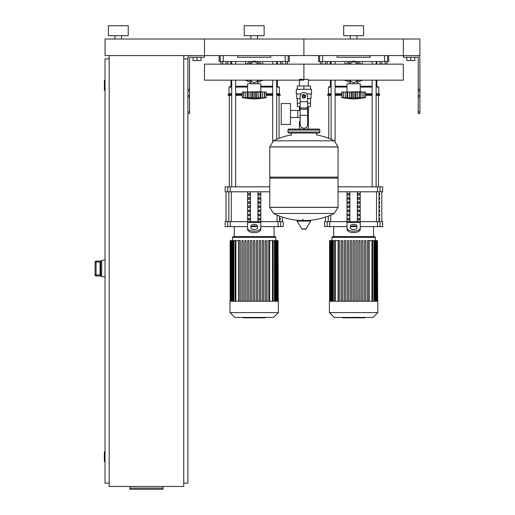 <?xml version="1.0" encoding="UTF-8"?>
<svg xmlns="http://www.w3.org/2000/svg" width="515" height="515" viewBox="0 0 515 515"><rect width="100%" height="100%" fill="white"/><g stroke="black" fill="none" stroke-linecap="round" stroke-linejoin="round"><path stroke-width="0.77" d="M419.912 111.929L419.912 58.066A2.485 2.485 0 0 0 417.427 55.581L403.342 55.581L419.912 55.581L419.912 39.011L403.342 39.011L403.342 57.236L417.427 57.236A0.83 0.83 0 0 1 418.251 58.066L418.251 113.583L419.912 113.583L419.912 111.929L418.251 111.929M406.818 57.236L406.818 60.551L414.775 60.551L414.775 57.236M410.796 57.236L410.796 60.551M187.898 111.929L187.898 58.066A2.485 2.485 0 0 1 190.383 55.581L403.342 55.581L403.342 39.011L303.901 39.011L303.901 55.581L303.901 39.011L204.468 39.011L204.468 57.236L190.383 57.236A0.83 0.83 0 0 0 189.552 58.066L189.552 113.583L187.898 113.583L187.898 111.929L189.552 111.929M200.985 57.236L200.985 60.551L193.035 60.551L193.035 57.236M197.013 57.236L197.013 60.551M385.175 61.549L385.175 64.034L386.894 64.034L386.894 61.549M385.175 64.034L381.731 64.034L381.731 61.549M381.731 64.034L380.006 64.034L380.006 61.549M285.741 61.549L285.741 64.034L287.46 64.034L287.46 61.549M285.741 64.034L282.291 64.034L282.291 61.549M282.291 64.034L280.572 64.034L280.572 61.549M325.512 61.549L325.512 64.034L327.237 64.034L327.237 61.549M325.512 64.034L322.068 64.034L322.068 61.549M322.068 64.034L320.343 64.034L320.343 61.549M226.079 61.549L226.079 64.034L227.797 64.034L227.797 61.549M226.079 64.034L222.635 64.034L222.635 61.549M222.635 64.034L220.909 64.034L220.909 61.549M109.174 55.581L109.174 486.469L183.752 486.469L183.752 55.581M183.752 58.897L187.898 58.897M183.752 483.154L187.898 483.154L187.898 113.583M105.034 461.607L104.7 461.607L104.7 451.661L105.034 451.661M104.7 451.661A0.328 0.328 0 0 0 104.371 451.996L104.371 461.279L104.371 451.996M104.7 461.607A0.328 0.328 0 0 1 104.371 461.279M105.034 90.383L104.7 90.383L104.7 80.437L105.034 80.437M104.7 80.437A0.328 0.328 0 0 0 104.371 80.771L104.371 90.054L104.371 80.771M104.7 90.383A0.328 0.328 0 0 1 104.371 90.054M104.371 81.1L104.371 89.719M109.174 58.897L105.034 58.897L105.034 483.154L109.174 483.154M104.371 452.325L104.371 460.944M163.036 488.098L163.036 489.25L129.889 489.25L129.889 488.098L163.036 488.098L163.036 486.469M129.889 486.469L129.889 488.098M100.058 274.991L96.086 274.991L96.086 275.989L100.721 275.989L100.058 275.21L100.058 261.871L100.721 261.092L96.086 261.079L95.088 262.077L96.086 262.084L96.086 261.092A0.991 0.991 180 0 0 95.088 262.084L95.088 274.991A0.991 0.991 0 0 0 96.086 275.989L101.719 275.995M96.086 261.079L101.719 261.079M100.058 275.197L100.058 261.755M105.034 260.249L101.719 260.249L101.719 276.825L105.034 276.825M303.901 80.16L204.468 80.16L204.468 64.15L303.901 64.15L303.901 72.151L303.901 64.15L403.342 64.15L403.342 80.16L308.363 80.16L308.363 85.986M308.363 106.534L308.363 121.45L307.629 121.45L308.363 121.45L308.363 129.072M299.447 85.986L299.447 79.355L308.363 79.355M299.447 106.534L299.447 110.461M300.174 121.45L299.447 121.45L300.174 121.45M290.499 117.523L300.174 117.523M290.499 110.461L297.786 110.461L297.786 117.523L297.786 110.461L300.174 110.461M281.216 113.995L281.216 124.437L290.499 124.437L290.499 103.554L281.216 103.554L281.216 113.995M300.985 93.942L296.28 93.942L296.28 89.301L311.524 89.301L311.524 93.942L306.824 93.942M307.629 106.534L310.506 106.534L310.532 103.219L307.629 103.219M302.575 96.26A1.326 1.326 0 0 0 303.901 97.586A1.326 1.326 0 0 0 305.228 96.26A1.326 1.326 0 0 0 303.901 94.934A1.326 1.326 0 0 0 302.575 96.26M302.91 96.26A0.991 0.991 0 0 1 303.901 95.269A0.991 0.991 0 0 1 304.899 96.26A0.991 0.991 0 0 1 303.901 97.258A0.991 0.991 0 0 1 302.91 96.26M305.562 97.219L303.901 98.172L302.247 97.219L302.247 95.307L303.901 94.348L305.562 95.307L305.562 97.219M307.629 115.373L307.629 124.765A3.315 3.315 0 0 1 304.32 128.081L303.49 128.081A3.315 3.315 0 0 1 300.174 124.765L300.174 115.373L307.629 115.373L307.629 96.26A3.727 3.727 0 0 0 303.901 92.533A3.727 3.727 0 0 0 300.174 96.26L300.174 115.373M300.174 103.219L297.277 103.219L297.277 98.584M297.303 103.219L297.303 106.534L300.174 106.534M300.174 98.584L296.775 98.584L296.775 93.942M311.028 93.942L311.028 98.584L307.629 98.584M297.303 89.301L297.303 85.986L310.506 85.986L310.506 89.301M303.901 89.301L303.901 85.986M338.04 146.884L269.763 146.884L338.04 146.975L269.763 146.975L269.763 177.134L338.04 177.134L338.04 146.884L334.254 140.795L273.555 140.795L334.254 140.795A68.611 68.611 0 0 0 316.5 134.879L316.5 133.05L318.817 133.05A0.991 0.991 0 0 0 319.815 132.059L319.815 130.07A0.991 0.991 0 0 0 318.817 129.072L288.986 129.072A0.991 0.991 0 0 0 287.994 130.07L319.815 130.07M291.31 135.374L291.31 133.05L288.986 133.05L318.817 133.05M337.048 177.134L338.04 178.132L338.04 207.3L269.763 207.3L338.04 207.3L334.254 213.48L273.555 213.48A68.611 68.611 0 0 0 300.535 220.472M338.04 178.132L269.763 178.132L269.763 207.384L338.04 207.384M302.91 219.229L302.91 220.472M297.425 220.472A0.412 0.412 0 0 0 297.071 221.102L301.796 228.969A0.412 0.412 0 0 0 302.151 229.175L305.659 229.175A0.412 0.412 0 0 0 306.013 228.969L310.738 221.102A0.412 0.412 0 0 0 310.378 220.472L297.425 220.472M269.763 178.132L270.761 177.134M299.447 129.072L299.447 121.45M319.815 132.059L287.994 132.059A0.991 0.991 0 0 0 288.986 133.05M121.604 35.696L121.604 39.011M114.974 35.696L114.974 39.011M128.235 25.75L128.235 35.696L108.35 35.696L108.35 25.75L128.235 25.75M105.034 39.011L204.468 39.011L204.468 55.581L105.034 55.581L105.034 39.011M361.311 64.15L359.747 63.094L361.311 64.15M359.747 81.216L361.311 80.16L359.747 81.216A10.937 10.937 0 0 1 356.908 82.587M345.932 80.16L347.496 81.216L345.932 80.16M347.496 63.094L345.932 64.15L347.496 63.094A10.937 10.937 0 0 1 359.747 63.094M261.877 64.15L260.313 63.094L261.877 64.15M260.313 81.216L261.877 80.16L260.313 81.216A10.937 10.937 0 0 1 257.468 82.587M246.498 80.16L248.063 81.216L246.498 80.16M248.063 63.094L246.498 64.15L248.063 63.094A10.937 10.937 0 0 1 260.313 63.094M303.901 72.151L303.901 79.355L303.901 72.151M346.994 91.709L346.994 83.752L360.249 83.752L360.249 91.709L345.668 92.043M347.161 92.043L365.553 92.043L365.553 97.676A137.647 137.647 0 0 1 353.618 99.002A137.647 137.647 0 0 1 341.69 97.676L341.966 97.715M365.553 97.676L362.734 98.03M362.747 98.024L363.957 97.676L360.3 98.037L359.586 97.676L356.065 98.037L341.69 97.676L341.69 92.043L346.943 92.043L346.943 98.037L347.657 97.676L347.161 97.876M363.423 97.876L363.957 97.676L363.957 92.043M360.3 98.037L359.586 97.676L360.3 98.037L360.3 92.043M343.286 92.043L343.286 97.676L343.82 97.876M347.657 92.043L347.657 97.676L348.269 97.708M353.618 92.043L353.618 97.676L351.178 98.037L351.178 92.043M359.586 92.043L359.586 97.676L357.919 97.824M362.039 97.876L362.039 92.043M344.496 98.024L343.106 97.876L343.106 92.043M346.943 92.043L347.039 97.786M356.065 92.043L356.065 98.037L355.002 97.876L355.002 92.043M362.747 98.037L364.137 97.876L364.137 92.043M357.622 97.889L357.68 92.043M350.464 98.005L350.831 98.024M345.205 92.043L345.205 97.876L346.943 98.037M356.277 62.914A9.611 9.611 0 0 1 358.942 64.15M358.942 80.16A9.611 9.611 0 0 1 356.908 81.19M348.829 64.15L353.618 61.382L358.414 64.15M358.414 80.16L353.618 82.928L348.829 80.16M350.335 81.19A9.611 9.611 0 0 1 348.301 80.16M348.301 64.15A9.611 9.611 0 0 1 350.96 62.914M350.335 82.587A10.937 10.937 0 0 1 347.496 81.216M247.554 91.709L247.554 83.752L260.815 83.752L260.815 91.709L246.228 92.043M247.728 92.043L266.12 92.043L266.12 97.676A137.647 137.647 0 0 1 254.185 99.002A137.647 137.647 0 0 1 242.256 97.676L242.533 97.715M266.12 97.676L263.313 98.037L264.517 97.676L260.867 98.037L260.152 97.676L256.631 98.037L242.256 97.676L242.256 92.043L247.509 92.043L247.509 98.037L248.217 97.676L247.728 97.876M263.983 97.876L264.517 97.676L264.517 92.043M260.867 98.037L260.152 97.676L260.867 98.037L260.867 92.043M243.853 92.043L243.853 97.676L244.387 97.876M248.217 92.043L248.217 97.676L248.835 97.708M254.185 92.043L254.185 97.676L251.738 98.037L251.738 92.043M260.152 92.043L260.152 97.676L258.478 97.824M262.599 97.876L262.599 92.043M245.063 98.024L243.672 97.876L243.672 92.043M247.509 92.043L247.606 97.786M256.631 92.043L256.631 98.037L255.569 97.876L255.569 92.043M263.313 98.024L264.704 97.876L264.704 92.043M258.189 97.889L258.247 92.043M251.03 98.005L251.397 98.024M245.771 92.043L245.771 97.876L247.509 98.037M256.843 62.914A9.611 9.611 0 0 1 259.509 64.15M259.509 80.16A9.611 9.611 0 0 1 257.468 81.19M249.389 64.15L254.185 61.382L258.981 64.15M258.981 80.16L254.185 82.928L249.389 80.16M250.902 81.19A9.611 9.611 0 0 1 248.861 80.16M248.861 64.15A9.611 9.611 0 0 1 251.526 62.914M250.902 82.587A10.937 10.937 0 0 1 248.063 81.216M364.446 317.826L359.019 317.826M364.195 317.826L364.195 317.427M358.221 317.427L358.221 317.826L355.093 317.826L355.138 317.427M356.547 317.826L356.547 317.427M352.717 317.427L352.717 317.826L354.751 317.826L354.751 317.427M352.717 317.826L342.642 317.826L342.642 317.427M344.368 317.826L344.368 317.427M344.644 317.826L344.644 317.427M346.814 317.826L346.814 317.427M348.127 317.826L348.127 317.427M348.694 317.826L348.694 317.427M350.374 317.826L350.374 317.427M265.013 317.826L259.586 317.826M264.762 317.826L264.762 317.427M258.781 317.427L258.781 317.826L255.659 317.826L255.698 317.427M257.107 317.826L257.107 317.427M253.283 317.427L253.283 317.826L255.318 317.826L255.318 317.427M253.283 317.826L243.209 317.826L243.209 317.427M244.934 317.826L244.934 317.427M245.211 317.826L245.211 317.427M247.38 317.826L247.38 317.427M248.687 317.826L248.687 317.427M249.26 317.826L249.26 317.427M250.94 317.826L250.94 317.427M329.426 301.249L329.426 312.586L334.267 317.427L372.976 317.427L377.817 312.586L377.817 301.249L329.426 301.249M331.911 237.383L375.332 237.383L374.502 236.552L332.742 236.552L331.911 237.383L331.911 240.595M375.332 237.383L375.332 240.595M335.31 301.249L335.31 240.595L338.098 240.595L338.098 301.249M358.762 301.249L358.762 240.595L358.762 301.249M361.665 301.249L361.665 240.595L361.665 301.249M362.991 240.595L362.991 301.249L362.991 240.595L361.665 240.595M364.575 301.249L364.575 240.595L364.575 301.249M369.139 301.249L369.139 240.595L377.469 240.595L377.469 301.249M352.955 301.249L352.955 240.595L354.281 240.595L354.281 301.249M338.439 301.249L338.439 240.595L339.765 240.595L339.765 301.249M341.342 301.249L341.342 240.595L342.668 240.595L342.668 301.249M344.245 301.249L344.245 240.595L345.571 240.595L345.571 301.249M347.149 301.249L347.149 240.595L348.475 240.595L348.475 301.249M350.052 301.249L350.052 240.595L351.378 240.595L351.378 301.249M355.859 301.249L355.859 240.595L357.185 240.595L357.185 301.249M367.478 301.249L367.478 240.595L368.804 240.595L368.804 301.249M377.649 301.249L377.469 240.595M365.895 301.249L365.895 240.595L364.575 240.595M360.088 301.249L360.088 240.595L358.762 240.595M335.31 240.595L329.594 240.595L329.594 301.249M329.426 312.586L377.817 312.586M229.993 301.249L229.993 312.586L234.827 317.427L273.542 317.427L278.383 312.586L278.383 301.249L229.993 301.249M232.477 237.383L275.898 237.383L275.068 236.552L233.301 236.552L232.477 237.383L232.477 240.595L230.154 240.595L230.154 301.249M275.898 237.383L275.898 240.595M235.876 301.249L235.876 240.595L238.664 240.595L238.664 301.249M254.848 240.595L254.848 301.249L254.848 240.595L253.522 240.595L253.522 301.249M269.706 301.249L269.706 240.595L278.036 240.595L278.036 301.249M239.005 301.249L239.005 240.595L240.331 240.595L240.331 301.249M241.908 301.249L241.908 240.595L243.234 240.595L243.234 301.249M244.812 301.249L244.812 240.595L246.138 240.595L246.138 301.249M247.715 301.249L247.715 240.595L249.041 240.595L249.041 301.249M250.618 301.249L250.618 240.595L251.944 240.595L251.944 301.249M256.425 301.249L256.425 240.595L257.751 240.595L257.751 301.249M259.328 301.249L259.328 240.595L260.654 240.595L260.654 301.249M262.232 301.249L262.232 240.595L263.558 240.595L263.558 301.249M265.135 301.249L265.135 240.595L266.461 240.595L266.461 301.249M268.038 301.249L268.038 240.595L269.364 240.595L269.364 301.249M278.216 301.249L278.036 240.595M235.876 240.595L232.503 240.595L232.503 301.249M229.993 312.586L278.383 312.586M379.684 218.321L379.684 219.982L379.117 219.982L379.117 218.321L379.684 218.321M379.684 214.182L379.684 215.837L379.117 215.837L379.117 214.182L379.684 214.182M379.684 210.036L379.684 211.697L379.117 211.697L379.117 210.036L379.684 210.036M379.684 205.891L379.684 207.551L379.117 207.551L379.117 205.891L379.684 205.891M379.684 201.751L379.684 203.406L379.117 203.406L379.117 201.751L379.684 201.751M379.684 197.606L379.684 199.266L379.117 199.266L379.117 197.606L379.684 197.606M379.684 193.466L379.684 195.121L379.117 195.121L379.117 193.466L379.684 193.466M280.25 218.321L280.25 219.982L279.684 219.982L279.684 218.321L280.25 218.321M380.064 221.637L382.626 221.637L382.626 226.606L380.064 226.606L380.064 221.637L377.527 221.637L377.527 226.606L380.064 226.606M346.994 226.606L329.716 226.606L329.716 221.637L346.994 221.637L346.994 191.805M377.527 226.606L360.249 226.606M356.419 226.606L350.824 226.606M360.249 191.805L360.249 221.637L377.527 221.637M329.716 221.637L327.18 221.637L327.18 226.606L329.716 226.606M380.064 186.836L382.626 186.836L382.626 191.805L380.064 191.805L380.064 186.836L377.527 186.836L377.527 191.805L380.064 191.805M377.527 191.805L338.04 191.805M338.04 186.836L377.527 186.836M327.18 226.606L324.617 226.606L324.617 221.637L327.18 221.637M357.861 219.982L357.861 218.321L359.296 218.321L359.296 219.982L357.861 219.982L359.296 219.982M357.861 218.321L359.296 218.321M347.947 218.321L349.382 218.321L349.382 219.982L347.947 219.982L347.947 218.321L349.382 218.321M347.947 219.982L349.382 219.982M357.861 215.837L357.861 214.182L359.296 214.182L359.296 215.837L357.861 215.837L359.296 215.837M357.861 214.182L359.296 214.182M347.947 214.182L349.382 214.182L349.382 215.837L347.947 215.837L347.947 214.182L349.382 214.182M347.947 215.837L349.382 215.837M357.861 211.697L357.861 210.036L359.296 210.036L359.296 211.697L357.861 211.697L359.296 211.697M357.861 210.036L359.296 210.036M347.947 210.036L349.382 210.036L349.382 211.697L347.947 211.697L347.947 210.036L349.382 210.036M347.947 211.697L349.382 211.697M357.861 207.551L357.861 205.891L359.296 205.891L359.296 207.551L357.861 207.551L359.296 207.551M357.861 205.891L359.296 205.891M347.947 205.891L349.382 205.891L349.382 207.551L347.947 207.551L347.947 205.891L349.382 205.891M347.947 207.551L349.382 207.551M357.861 203.406L357.861 201.751L359.296 201.751L359.296 203.406L357.861 203.406L359.296 203.406M357.861 201.751L359.296 201.751M347.947 201.751L349.382 201.751L349.382 203.406L347.947 203.406L347.947 201.751L349.382 201.751M347.947 203.406L349.382 203.406M357.861 199.266L357.861 197.606L359.296 197.606L359.296 199.266L357.861 199.266L359.296 199.266M357.861 197.606L359.296 197.606M347.947 197.606L349.382 197.606L349.382 199.266L347.947 199.266L347.947 197.606L349.382 197.606M347.947 199.266L349.382 199.266M357.861 195.121L357.861 193.466L359.296 193.466L359.296 195.121L357.861 195.121L359.296 195.121M347.947 195.121L347.947 193.466L349.382 193.466L349.382 195.121L347.947 195.121L349.382 195.121M357.861 193.466L359.296 193.466M347.947 193.466L349.382 193.466M357.378 191.805L357.378 221.637M349.865 191.805L349.865 221.637M346.994 224.186L346.994 229.33L346.994 221.637L360.249 221.637L360.249 229.33L360.249 224.186M350.309 226.059L350.309 227.894A3.315 1.654 0 0 0 353.618 229.548A3.315 1.654 0 0 0 356.934 227.894L356.934 226.059A3.315 1.654 0 0 0 353.618 224.405A3.315 1.654 0 0 0 350.309 226.059M350.309 227.495A3.315 1.654 180 0 1 353.618 225.84A3.315 1.654 180 0 1 356.934 227.495M360.249 229.33A6.631 3.315 180 0 1 353.618 232.638A6.631 3.315 180 0 1 346.994 229.33M346.994 227.894A6.631 3.315 -0 0 0 353.618 231.203A6.631 3.315 -0 0 0 360.249 227.894M280.624 221.637L283.186 221.637L283.186 226.606L280.624 226.606L280.624 221.637L278.087 221.637L278.087 226.606L280.624 226.606M247.554 226.606L230.282 226.606L230.282 221.637L247.554 221.637L247.554 191.805M278.087 226.606L260.815 226.606M256.985 226.606L251.384 226.606M260.815 191.805L260.815 221.637L278.087 221.637M230.282 221.637L227.746 221.637L227.746 226.606L230.282 226.606M227.746 191.805L225.184 191.805L225.184 186.836L227.746 186.836L227.746 191.805L230.282 191.805L230.282 186.836L227.746 186.836M269.763 191.805L230.282 191.805M230.282 186.836L269.763 186.836M227.746 226.606L225.184 226.606L225.184 221.637L227.746 221.637M258.421 219.982L258.421 218.321L259.856 218.321L259.856 219.982L258.421 219.982L259.856 219.982M258.421 218.321L259.856 218.321M248.513 218.321L249.949 218.321L249.949 219.982L248.513 219.982L248.513 218.321L249.949 218.321M248.513 219.982L249.949 219.982M258.421 215.837L258.421 214.182L259.856 214.182L259.856 215.837L258.421 215.837L259.856 215.837M258.421 214.182L259.856 214.182M248.513 214.182L249.949 214.182L249.949 215.837L248.513 215.837L248.513 214.182L249.949 214.182M248.513 215.837L249.949 215.837M258.421 211.697L258.421 210.036L259.856 210.036L259.856 211.697L258.421 211.697L259.856 211.697M258.421 210.036L259.856 210.036M248.513 210.036L249.949 210.036L249.949 211.697L248.513 211.697L248.513 210.036L249.949 210.036M248.513 211.697L249.949 211.697M258.421 207.551L258.421 205.891L259.856 205.891L259.856 207.551L258.421 207.551L259.856 207.551M258.421 205.891L259.856 205.891M248.513 205.891L249.949 205.891L249.949 207.551L248.513 207.551L248.513 205.891L249.949 205.891M248.513 207.551L249.949 207.551M258.421 203.406L258.421 201.751L259.856 201.751L259.856 203.406L258.421 203.406L259.856 203.406M258.421 201.751L259.856 201.751M248.513 201.751L249.949 201.751L249.949 203.406L248.513 203.406L248.513 201.751L249.949 201.751M248.513 203.406L249.949 203.406M258.421 199.266L258.421 197.606L259.856 197.606L259.856 199.266L258.421 199.266L259.856 199.266M258.421 197.606L259.856 197.606M248.513 197.606L249.949 197.606L249.949 199.266L248.513 199.266L248.513 197.606L249.949 197.606M248.513 199.266L249.949 199.266M258.421 195.121L258.421 193.466L259.856 193.466L259.856 195.121L258.421 195.121L259.856 195.121M248.513 195.121L248.513 193.466L249.949 193.466L249.949 195.121L248.513 195.121L249.949 195.121M258.421 193.466L259.856 193.466M248.513 193.466L249.949 193.466M257.944 191.805L257.944 221.637M250.425 191.805L250.425 221.637M247.554 224.186L247.554 229.33L247.554 221.637L260.815 221.637L260.815 229.33L260.815 224.186M250.869 226.059L250.869 227.894A3.315 1.654 0 0 0 254.185 229.548A3.315 1.654 0 0 0 257.5 227.894L257.5 226.059A3.315 1.654 0 0 0 254.185 224.405A3.315 1.654 0 0 0 250.869 226.059M250.869 227.495A3.315 1.654 180 0 1 254.185 225.84A3.315 1.654 180 0 1 257.5 227.495M260.815 229.33A6.631 3.315 180 0 1 254.185 232.638A6.631 3.315 180 0 1 247.554 229.33M247.554 227.894A6.631 3.315 -0 0 0 254.185 231.203A6.631 3.315 -0 0 0 260.815 227.894M328.763 138.374L328.763 95.352M378.48 186.836L378.48 95.352M372.139 61.549L372.139 64.15M372.139 80.16L372.139 186.836M376.117 61.549L376.117 64.15M376.117 80.16L376.117 186.836M229.33 186.836L229.33 95.352M279.046 138.374L279.046 95.352M272.705 61.549L272.705 64.15M272.705 80.16L272.705 141.29M276.684 61.549L276.684 64.15M276.684 80.16L276.684 139.346M360.249 86.237L372.139 86.237M376.117 86.237L378.808 87.067L376.117 87.067M360.249 87.067L372.139 87.067M365.553 93.698L372.139 93.698M376.117 93.698L378.808 93.698L378.808 87.067M365.553 94.528L372.139 94.528M376.117 94.528L379.639 94.528L378.808 93.698M365.553 95.352L372.139 95.352M376.117 95.352L379.639 95.352L379.639 94.528M362.232 61.549L362.232 64.15M362.232 80.16L359.599 81.312M347.644 81.312L345.011 80.16M362.232 80.437L360.893 80.437M346.35 80.437L345.011 80.437M345.011 64.15L345.011 61.549M330.418 80.16L330.418 86.237L331.126 86.237M335.104 86.237L346.994 86.237M330.656 61.549L330.656 64.15M330.257 61.549L330.257 64.15M331.126 93.698L328.428 93.698L327.604 94.528L327.604 95.352L331.126 95.352M335.104 95.352L341.69 95.352M327.604 94.528L331.126 94.528M335.104 94.528L341.69 94.528M335.104 93.698L341.69 93.698M328.428 93.698L328.428 87.067L331.126 87.067M335.104 87.067L346.994 87.067M260.815 86.237L272.705 86.237M276.684 86.237L279.375 87.067L276.684 87.067M260.815 87.067L272.705 87.067M266.12 93.698L272.705 93.698M276.684 93.698L279.375 93.698L279.375 87.067M266.12 94.528L272.705 94.528M276.684 94.528L280.205 94.528L279.375 93.698M266.12 95.352L272.705 95.352M276.684 95.352L280.205 95.352L280.205 94.528M262.798 61.549L262.798 64.15M262.798 80.16L260.165 81.312M248.211 81.312L245.571 80.16M262.798 80.437L261.459 80.437M246.91 80.437L245.571 80.437M245.571 64.15L245.571 61.549M230.984 80.16L230.984 86.237L231.692 86.237M235.664 86.237L247.554 86.237M231.222 61.549L231.222 64.15M230.817 61.549L230.817 64.15M231.692 93.698L228.995 93.698L228.164 94.528L228.164 95.352L231.692 95.352M235.664 95.352L242.256 95.352M228.164 94.528L231.692 94.528M235.664 94.528L242.256 94.528M235.664 93.698L242.256 93.698M228.995 93.698L228.995 87.067L231.692 87.067M235.664 87.067L247.554 87.067M370.195 55.581L370.195 57.236L337.048 57.236L337.048 55.581M318.592 55.581L318.489 61.549L322.667 61.549L322.667 55.581M384.576 55.581L384.576 61.549L388.754 61.549L388.645 55.581M384.576 61.549L356.29 61.549M350.947 61.549L322.667 61.549M270.761 55.581L270.761 57.236L237.615 57.236L237.615 55.581M219.158 55.581L219.049 61.549L223.233 61.549L223.233 55.581M285.136 55.581L285.136 61.549L289.321 61.549L289.211 55.581M285.136 61.549L256.856 61.549M251.513 61.549L223.233 61.549M356.934 35.696L356.934 39.011M350.309 35.696L350.309 39.011M363.564 25.75L363.564 35.696L343.679 35.696L343.679 25.75L363.564 25.75M257.5 35.696L257.5 39.011M250.869 35.696L250.869 39.011M264.131 25.75L264.131 35.696L244.239 35.696L244.239 25.75L264.131 25.75M419.912 89.423L418.251 89.423M419.912 90.859L418.251 90.859M419.912 95.648L418.251 95.648M419.912 97.078L418.251 97.078M187.898 89.423L189.552 89.423M187.898 90.859L189.552 90.859M187.898 95.648L189.552 95.648M187.898 97.078L189.552 97.078M100.721 275.989L100.721 261.092M100.058 262.084L96.086 262.084L96.086 274.991L95.088 274.991M300.174 101.77L307.629 101.77M300.174 107.983L307.629 107.983M300.174 109.161L307.629 109.161M301.796 228.969L306.013 228.969M297.071 221.102L310.738 221.102M349.563 92.043L349.563 97.876M352.234 92.043L352.234 97.876M250.129 92.043L250.129 97.876M252.801 92.043L252.801 97.876M358.768 317.826L358.768 317.427M360.036 317.826L360.036 317.427M362.27 317.826L362.27 317.427M353.734 317.826L353.734 317.427M352.595 317.826L352.595 317.427M259.335 317.826L259.335 317.427M260.603 317.826L260.603 317.427M262.837 317.826L262.837 317.427M254.301 317.826L254.301 317.427M253.155 317.826L253.155 317.427M371.933 301.249L371.933 240.595M373.896 301.249L373.896 240.595M375.306 301.249L375.306 240.595M376.253 301.249L376.253 240.595M333.347 301.249L333.347 240.595M331.937 301.249L331.937 240.595M330.984 301.249L330.984 240.595M272.493 301.249L272.493 240.595M274.463 301.249L274.463 240.595M275.866 301.249L275.866 240.595M276.819 301.249L276.819 240.595M233.907 301.249L233.907 240.595M231.55 301.249L231.55 240.595M378.989 221.637L378.989 191.805M376.529 191.805L376.529 221.637M330.714 221.637L330.714 215.103M328.255 216.088L328.255 221.637M279.548 221.637L279.548 216.088M277.089 215.103L277.089 221.637M231.28 221.637L231.28 191.805M228.821 191.805L228.821 221.637M360.249 222.525L346.994 222.525M260.815 222.525L247.554 222.525M319.648 55.581L319.648 61.549M387.595 61.549L387.595 55.581M220.214 55.581L220.214 61.549M288.162 61.549L288.162 55.581M96.086 275.995L95.088 275.004M310.532 98.584L310.532 103.219M307.275 220.472A68.611 68.611 0 0 0 334.254 213.48M273.555 213.48L269.763 207.384M269.763 146.884L273.555 140.795A68.611 68.611 0 0 1 291.31 134.879M287.994 132.059L287.994 130.07M360.249 91.709L361.575 92.043M360.204 92.043L360.204 97.786M364.066 92.043L364.066 97.702M343.177 92.043L343.177 97.702M350.335 81.029L350.335 83.752M356.908 81.029L356.908 83.752M260.815 91.709L262.141 92.043M260.764 92.043L260.764 97.786M264.633 92.043L264.633 97.702M243.743 92.043L243.743 97.702M250.902 81.029L250.902 83.752M257.468 81.029L257.468 83.752M364.601 317.156L364.601 317.826M358.62 317.156L358.62 317.826M355.093 317.156L355.093 317.826M265.167 317.156L265.167 317.826M259.18 317.156L259.18 317.826M255.659 317.156L255.659 317.826M372.596 240.595L372.596 301.249M374.56 240.595L374.56 301.249M375.969 240.595L375.969 301.249M376.916 240.595L376.916 301.249M334.647 301.249L334.647 240.595M332.684 301.249L332.684 240.595M331.274 301.249L331.274 240.595M330.321 301.249L330.321 240.595M329.774 301.249L329.774 240.595M273.156 240.595L273.156 301.249M275.126 240.595L275.126 301.249M276.529 240.595L276.529 301.249M277.482 240.595L277.482 301.249M235.213 301.249L235.213 240.595M233.244 301.249L233.244 240.595M231.84 301.249L231.84 240.595M230.887 301.249L230.887 240.595M230.334 301.249L230.334 240.595M381.795 191.805L381.795 221.637M325.448 217.085L325.448 221.637M282.362 217.085L282.362 221.637M226.014 191.805L226.014 221.637M333.733 226.606L333.733 236.552M373.51 226.606L373.51 236.552M234.299 226.606L234.299 236.552M274.07 226.606L274.07 236.552M335.104 141.29L335.104 80.16M335.104 64.15L335.104 61.549M331.126 139.346L331.126 80.16M331.126 64.15L331.126 61.549M235.664 186.836L235.664 80.16M235.664 64.15L235.664 61.549M231.692 186.836L231.692 80.16M231.692 64.15L231.692 61.549M376.826 86.237L376.826 80.16M376.826 64.15L376.826 61.549M330.418 86.237L328.428 87.067M277.385 86.237L277.385 80.16M277.385 64.15L277.385 61.549M230.984 86.237L228.995 87.067"/></g></svg>
